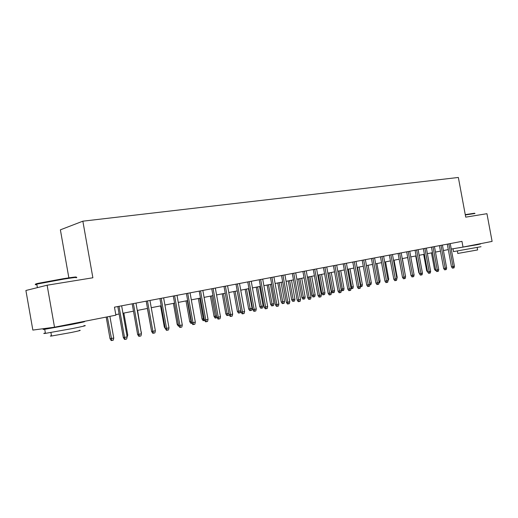 <?xml version="1.0" encoding="UTF-8"?>
<svg xmlns="http://www.w3.org/2000/svg" width="518" height="518" viewBox="0 0 518 518"><rect width="100%" height="100%" fill="white"/><g stroke="black" fill="none" stroke-linecap="round" stroke-linejoin="round"><path stroke-width="0.78" d="M68.855 277.842L60.386 229.83L82.854 221.18L458.352 177.46L465.721 217.146L486.946 213.694L492.1 241.401L463.021 247.099L461.959 241.369L114.459 307.174L115.883 315.177L54.513 327.208L47.125 285.211L92.871 277.771L82.854 221.18M47.125 285.211L25.9 290.488L32.848 330.083L54.513 327.208M451.249 249.048L463.021 247.099M115.786 314.646L119.134 313.992M122.96 313.248L133.482 311.182M137.27 310.444L147.5 308.443M151.256 307.705L161.195 305.762M164.918 305.037L174.585 303.14M178.27 302.421L187.671 300.582M191.323 299.87L200.472 298.077M204.092 297.371L212.989 295.629M216.576 294.93L225.233 293.233M228.788 292.541L237.218 290.889M240.74 290.197L248.951 288.591M252.441 287.911L260.431 286.344M263.895 285.671L271.678 284.149M275.11 283.476L282.692 281.993M286.098 281.326L293.479 279.882M296.859 279.221L304.053 277.81M307.401 277.156L314.42 275.783M317.735 275.136L324.579 273.795M327.868 273.154L334.537 271.846M337.801 271.212L344.302 269.936M347.539 269.302L353.885 268.065M357.09 267.437L363.28 266.226M366.466 265.598L372.5 264.42M375.66 263.804L381.552 262.652M384.686 262.037L390.43 260.91M393.544 260.301L399.151 259.207M402.233 258.605L407.711 257.53M410.774 256.934L416.122 255.886M419.159 255.29L424.378 254.267M427.395 253.678L432.491 252.68M435.483 252.098L440.462 251.126M443.434 250.544L448.29 249.592M447.287 244.146L451.476 266.77L453.043 266.543L448.841 243.855M454.435 266.246L454.053 267.851L453.276 268.02L453.043 266.543L454.435 266.246L450.239 243.589M453.276 268.02L452.408 268.143L451.476 266.77M435.923 270.461L435.385 270.538L434.479 269.198L431.462 252.881M434.479 269.198L435.515 269.049M465.255 214.633L474.611 213.222M475.006 213.494L465.313 214.957M481.028 246.71L453.522 251.606M474.184 244.956L480.523 243.965L477.505 244.684L455.555 248.336M477.195 247.63L477.622 249.941L457.815 253.451M474.171 244.917L459.246 247.779M36.959 284.071C34.855 284.252 35.172 284.019 37.898 283.372L63.552 278.658C74.08 277.013 78.063 276.593 75.505 277.389M76.055 277.79C78.691 276.975 74.611 277.415 63.824 279.098L36.784 284.11C34.589 284.66 34.622 284.829 36.869 284.609M83.922 325.667C87.678 325.265 83.884 326.223 72.539 328.529L45.442 333.372C43.201 333.657 43.175 333.514 45.37 332.964M80.238 322.164L83.223 321.71C86.972 321.264 83.171 322.17 71.821 324.43L44.723 329.293C41.446 329.713 43.143 329.228 49.812 327.836M79.222 330.387C81.935 330.128 79.196 330.853 70.992 332.55L51.528 336.014C49.929 336.201 49.909 336.085 51.47 335.67M74.501 323.42L53.561 327.538C52.37 327.706 52.357 327.641 53.535 327.363M439.445 245.629L443.667 268.454L445.234 268.233L440.999 245.338M446.645 267.929L446.263 269.541L445.474 269.716L445.234 268.233L446.645 267.929L442.417 245.066M445.474 269.716L444.606 269.839L443.667 268.454M431.468 247.144L435.722 270.169L437.283 269.943L433.016 246.846M438.727 269.632L438.338 271.27L437.535 271.438L437.283 269.943L438.727 269.632L434.46 246.574M437.535 271.438L436.668 271.561L435.722 270.169M423.348 248.679L427.635 271.911L429.195 271.691L424.889 248.387M430.659 271.374L430.27 273.018L429.454 273.2L429.195 271.691L430.659 271.374L426.366 248.109M429.454 273.2L428.587 273.316L427.635 271.911M415.08 250.246L419.399 273.685L420.959 273.465L416.621 249.954M422.448 273.148L422.06 274.805L421.231 274.987L420.959 273.465L422.448 273.148L418.123 249.67M421.231 274.987L420.363 275.103L419.399 273.685M427.823 272.183L426.696 270.862L423.659 254.409M426.696 270.862L427.421 270.759M419.347 273.394L418.784 272.559L415.721 255.963M418.784 272.559L419.185 272.5M410.826 274.417L407.647 257.543M405.354 275.544L402.389 258.573M405.51 275.511L405.419 275.893M406.662 251.839L411.02 275.492L412.574 275.278L408.203 251.547M414.096 274.948L413.694 276.625L412.852 276.806L412.574 275.278L414.096 274.948L409.732 251.256M412.852 276.806L411.991 276.929L411.02 275.492M396.684 277.402L397.196 277.292L394.049 260.204M397.196 277.292L396.898 278.554M398.096 253.464L402.486 277.331L404.034 277.117L399.631 253.172M405.581 276.787L405.186 278.477L404.325 278.665L404.034 277.117L405.581 276.787L401.185 252.875M404.325 278.665L403.464 278.781L402.486 277.331M387.852 279.299L388.727 279.111L385.56 261.862M388.727 279.111L388.021 280.827M389.368 255.115L393.797 279.208L395.338 278.995L390.896 254.824M396.917 278.652L396.51 280.361L395.635 280.549L395.338 278.995L396.917 278.652L392.476 254.526M395.635 280.549L394.781 280.665L393.797 279.208M378.859 281.229L380.108 280.957L376.916 263.558M380.108 280.957L379.72 282.621L379.027 282.776M380.477 256.798L384.939 281.112L386.48 280.905L381.999 256.507M388.086 280.562L387.678 282.284L386.784 282.478L386.48 280.905L388.086 280.562L383.611 256.203M386.784 282.478L385.929 282.588L384.939 281.112M369.684 283.184L371.335 282.834L368.117 265.274M371.335 282.834L370.94 284.518L370.053 284.712L366.517 265.592M371.419 258.514L375.919 283.061L377.454 282.854L372.934 258.223M379.092 282.498L378.677 284.24L377.771 284.434L377.454 282.854L379.092 282.498L374.579 257.912M377.771 284.434L376.916 284.55L375.919 283.061M360.334 285.159L362.399 284.751L359.155 267.029M362.399 284.751L362.004 286.448L361.098 286.642L357.524 267.353M361.098 286.642L360.528 286.719M362.186 260.263L366.725 285.042L368.253 284.835L363.701 259.978M369.923 284.479L369.509 286.234L368.583 286.435L368.253 284.835L369.923 284.479L365.378 259.66M368.583 286.435L367.735 286.545L366.725 285.042M350.803 287.173L353.302 286.707L350.032 268.816M353.302 286.707L352.9 288.416L351.981 288.617L348.368 269.14M351.981 288.617L351.055 288.552L346.432 263.248M352.777 262.043L357.355 287.063L358.877 286.862L354.286 261.758M360.58 286.493L360.165 288.267L359.22 288.468L358.877 286.862L360.58 286.493L355.995 261.435M359.22 288.468L358.372 288.578L357.355 287.063M341.084 289.219L344.03 288.694L340.727 270.636M344.03 288.694L343.622 290.417L342.689 290.624L339.037 270.966M342.689 290.624L341.88 290.727L341.168 289.659M343.194 263.856L347.805 289.122L349.32 288.921L344.69 263.571M349.676 290.546L349.32 288.921L351.055 288.545L350.641 290.339L349.676 290.546L348.834 290.656L347.805 289.122M334.583 290.715L334.175 292.463L333.216 292.67L332.414 292.774L331.416 291.271L334.583 290.715L331.255 272.487M333.216 292.67L329.532 272.824M331.416 291.271L328.108 273.109M333.417 265.708L338.073 291.22L339.581 291.025L334.906 265.43M341.349 290.643L340.922 292.45L339.944 292.664L339.581 291.025L341.349 290.643L336.681 265.093M339.944 292.664L339.102 292.767L338.073 291.22M324.954 292.78L324.54 294.541L323.569 294.748L322.772 294.852L321.769 293.343L324.954 292.78L321.6 274.378M323.569 294.748L319.846 274.721M321.769 293.343L318.428 275M323.446 267.599L328.14 293.363L329.642 293.169L324.928 267.314M331.442 292.78L331.021 294.6L330.018 294.82L329.642 293.169L331.442 292.78L326.741 266.971M330.018 294.82L329.183 294.923L328.14 293.363M315.138 294.884L314.724 296.659L313.733 296.879L312.943 296.976L311.927 295.448L315.138 294.884L311.758 276.301M313.733 296.879L309.971 276.657M311.927 295.448L308.56 276.929M313.28 269.522L318.013 295.545L319.509 295.357L314.75 269.243M321.348 294.956L320.914 296.801L319.897 297.021L319.509 295.357L321.348 294.956L316.602 268.894M319.897 297.021L319.069 297.125L318.013 295.545M305.134 297.028L304.72 298.821L303.71 299.041L302.92 299.139L301.897 297.597L305.134 297.028L301.729 278.27M303.71 299.041L299.903 278.626M301.897 297.597L298.504 278.898M302.907 271.484L307.686 297.772L309.168 297.585L304.37 271.212M311.04 297.183L310.612 299.041L309.57 299.268L309.168 297.585L311.04 297.183L306.255 270.849M309.57 299.268L308.741 299.372L307.686 297.772M294.936 299.216L294.515 301.029L293.486 301.249L292.702 301.346L291.673 299.792L294.936 299.216L291.498 280.27M293.486 301.249L289.633 280.633M291.673 299.792L288.248 280.905M292.32 273.491L297.144 300.045L298.614 299.864L293.777 273.213M300.531 299.449L300.097 301.327L299.028 301.56L298.614 299.864L300.531 299.449L295.7 272.85M299.028 301.56L298.213 301.657L297.144 300.045M284.537 301.444L284.11 303.276L283.061 303.503L282.284 303.593L281.242 302.026L284.537 301.444L281.067 282.31M283.061 303.503L279.17 282.679M281.242 302.026L277.79 282.951M281.52 275.537L286.383 302.363L287.846 302.182L282.964 275.265M289.802 301.761L289.361 303.658L288.273 303.898L287.846 302.182L289.802 301.761L284.926 274.89M288.273 303.898L287.464 303.995L286.383 302.363M273.925 303.716L273.498 305.568L272.423 305.801L271.652 305.892L270.603 304.306L273.925 303.716L270.428 284.388M272.423 305.801L268.486 284.77M270.603 304.306L267.12 285.036M270.5 277.622L275.401 304.733L276.852 304.558L271.931 277.35M278.852 304.124L278.406 306.041L277.298 306.287L276.852 304.558L278.852 304.124L273.931 276.975M277.298 306.287L276.489 306.378L275.401 304.733M263.099 306.041L262.665 307.906L261.571 308.145L260.807 308.236L259.751 306.63L263.099 306.041L259.57 286.519M261.571 308.145L257.595 286.901M259.751 306.63L256.235 287.166M259.24 279.752L264.193 307.148L265.63 306.98L260.658 279.487M267.67 306.539L267.223 308.475L266.09 308.722L265.63 306.98L267.67 306.539L262.704 279.098M266.09 308.722L265.287 308.812L264.193 307.148M252.052 308.404L251.619 310.295L250.498 310.535L249.741 310.625L248.679 309L252.052 308.404L248.491 288.681M250.498 310.535L246.471 289.076M248.679 309L245.131 289.342M247.746 281.934L252.745 309.615L254.17 309.447L249.152 281.662M256.248 309L255.795 310.962L254.642 311.208L254.17 309.447L256.248 309L251.243 281.268M254.642 311.208L253.852 311.299L252.745 309.615M240.773 310.826L240.339 312.73L239.199 312.976L238.448 313.06L237.374 311.422L240.773 310.826L237.186 290.896M239.199 312.976L235.127 291.297M237.374 311.422L233.793 291.556M236.007 284.155L241.045 312.14L242.456 311.978L237.399 283.89M244.587 311.519L244.127 313.494L242.948 313.753L242.456 311.978L244.587 311.519L239.53 283.488M242.948 313.753L242.165 313.843L241.045 312.14M229.027 314.322L228.826 315.216L226.916 315.553L225.835 313.895L227.169 313.74L223.536 293.564M227.661 315.468L227.169 313.74L228.859 313.377M225.835 313.895L222.222 293.823M224.009 286.428L229.098 314.717L230.497 314.555L225.388 286.169M232.666 314.089L232.206 316.09L231.002 316.349L230.497 314.555L232.666 314.089L227.57 285.755M231.002 316.349L230.225 316.433L229.098 314.717M217.094 317.657L215.145 318.091L214.051 316.42L215.371 316.271L211.707 295.882M215.876 318.013L215.371 316.271L216.647 315.999M214.051 316.42L210.405 296.134M211.752 288.746L216.887 317.346L218.272 317.197L213.112 288.487M220.487 316.718L220.027 318.738L218.797 319.004L218.272 317.197L220.487 316.718L215.339 288.066M218.797 319.004L218.026 319.088L216.887 317.346M204.668 320.435L203.121 320.687L202.014 318.997L203.321 318.855L199.624 298.245M203.846 320.61L203.321 318.855L204.163 318.674M202.014 318.997L198.342 298.498M199.223 291.122L204.409 320.04L205.769 319.891L200.563 290.863M208.042 319.399L207.576 321.445L206.313 321.717L205.769 319.891L208.042 319.399L202.842 290.436M206.313 321.717L205.555 321.801L204.409 320.04M186.415 293.544L191.647 322.792L192.994 322.649L187.736 293.298M195.312 322.144L194.846 324.21L193.557 324.495L192.994 322.649L195.312 322.144L190.067 292.851M193.557 324.495L192.806 324.572L191.647 322.792M173.316 296.024L178.6 325.602L179.927 325.466L174.618 295.778M182.297 324.954L181.824 327.046L180.504 327.331L179.927 325.466L182.297 324.954L177.001 295.331M180.504 327.331L179.772 327.402L178.6 325.602M191.913 323.193L190.838 323.342L189.724 321.633L191.012 321.49L187.283 300.66M191.556 323.264L191.012 321.49L191.401 321.406M189.724 321.633L186.014 300.906M178.852 325.997L178.289 326.055L177.162 324.32L173.42 303.373M177.162 324.32L178.347 324.197M165.475 328.82L164.329 327.072L160.548 305.892M164.329 327.072L164.989 327.007M159.913 298.562L165.255 328.483L166.556 328.347L161.195 298.323M168.985 327.829L168.505 329.94L167.159 330.231L166.556 328.347L168.985 327.829L163.636 297.856M167.159 330.231L166.433 330.303L165.255 328.483M151.366 330.128L147.39 308.463M146.206 301.159L151.593 331.423L152.875 331.3L147.468 300.919M155.361 330.762L154.882 332.906L153.503 333.204L152.875 331.3L155.361 330.762L149.961 300.446M153.503 333.204L152.784 333.268L151.593 331.423M141.136 332.18L137.574 310.386M141.44 332.116L141.265 332.886M132.174 303.82L137.62 334.44L138.876 334.324L133.411 303.58M141.42 333.773L140.935 335.936L139.523 336.24L138.876 334.324L141.42 333.773L135.969 303.101M139.523 336.24L138.818 336.305L137.62 334.44M126.865 335.243L127.745 335.055L123.847 313.073M127.745 335.055L127.072 337.192M117.806 306.539L123.31 337.522L124.54 337.412L119.023 306.306M127.15 336.849L126.657 339.037L125.207 339.355L124.54 337.412L127.15 336.849L121.639 305.814M125.207 339.355L124.521 339.413L123.31 337.522M113.746 338.053L113.267 340.177L111.849 340.481L111.202 340.54L110.023 338.707L113.746 338.053L109.894 316.349M111.849 340.481L107.336 316.854M110.023 338.707L106.19 317.074M457.388 251.152L457.828 253.542M453.541 251.709L453.03 248.957M37.4 287.626L36.784 284.11M50.913 332.53L51.528 336.014M45.442 333.372L44.723 329.293M37.898 283.372L37.523 283.935"/></g></svg>
